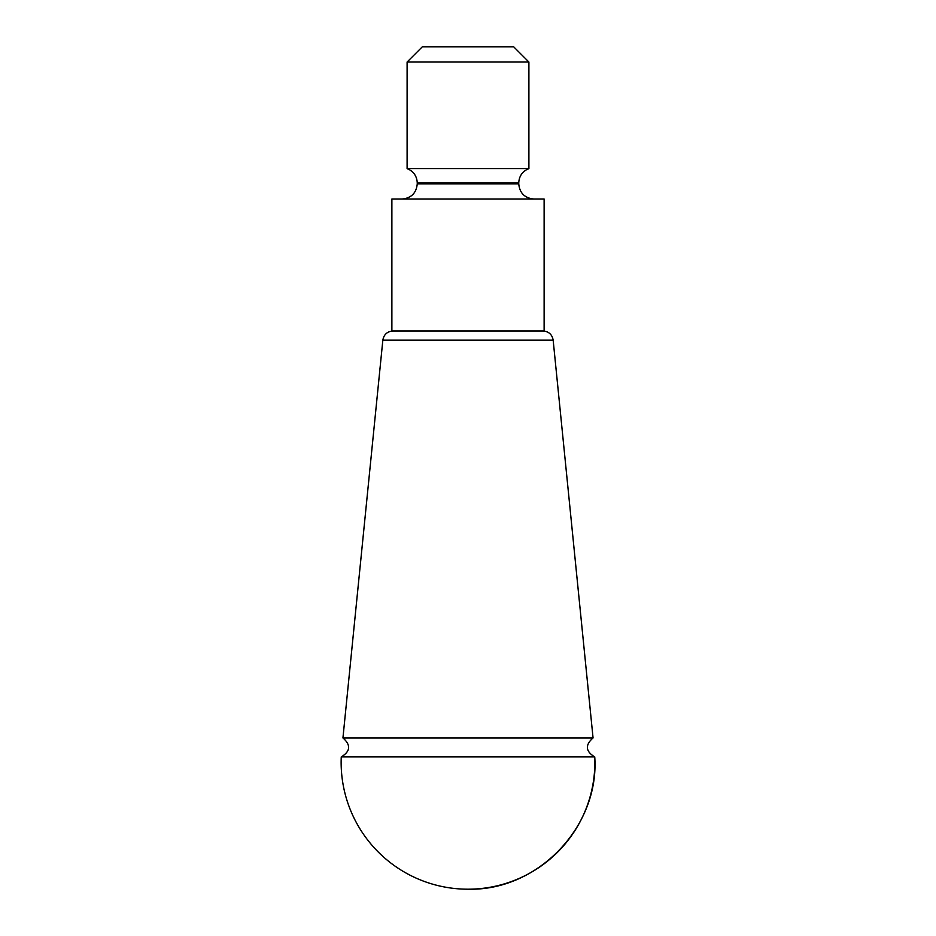 <?xml version="1.0" encoding="UTF-8"?>
<svg xmlns="http://www.w3.org/2000/svg" width="936" height="936" viewBox="0 0 936 936"><rect width="100%" height="100%" fill="white"/><g stroke="black" fill="none" stroke-linecap="round" stroke-linejoin="round"><path stroke-width="1.4" d="M543.055 330.981C548.753 331.449 552.123 334.503 553.153 340.119L593.061 737.942L342.939 737.942C351.023 745.033 350.462 751.351 341.254 756.908A126.863 126.863 0 0 0 468 889.2A126.863 126.863 0 0 0 594.746 756.908C585.538 751.351 584.977 745.033 593.061 737.942M391.88 330.981L544.12 330.981L544.12 199.04L391.88 199.04L391.88 330.981M468 889.2C537.79 891.119 599.648 826.547 594.746 756.908L341.254 756.908M468 62.022L407.101 62.022L407.101 168.597L528.899 168.597L528.899 62.022L468 62.022M528.899 62.022L513.677 46.8L422.323 46.8L407.101 62.022M342.939 737.942L382.847 340.119L553.153 340.119M407.101 168.597C413.513 171.241 416.894 176.026 417.257 182.941L518.743 182.941C519.106 176.026 522.487 171.241 528.899 168.597M518.743 182.941L518.743 183.819L417.257 183.819C416.356 193.062 411.278 198.139 402.024 199.04M382.847 340.119C383.877 334.503 387.247 331.449 392.945 330.981M518.743 183.819C519.644 193.062 524.722 198.139 533.976 199.04M417.257 182.941L417.257 183.819"/></g></svg>
